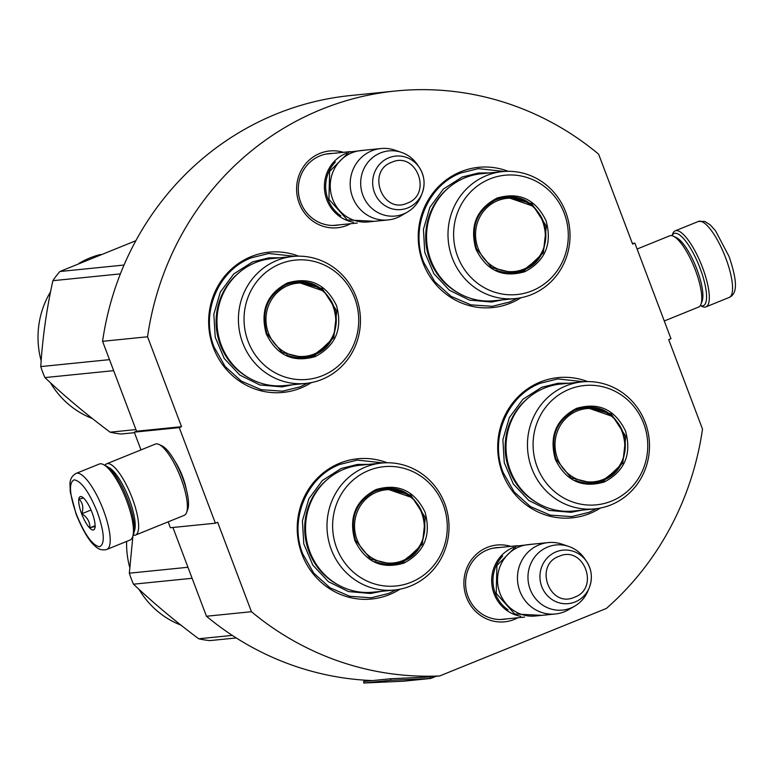 <?xml version="1.0" encoding="UTF-8"?>
<svg xmlns="http://www.w3.org/2000/svg" width="774" height="774" viewBox="0 0 774 774"><rect width="100%" height="100%" fill="white"/><g stroke="black" fill="none" stroke-linecap="round" stroke-linejoin="round"><path stroke-width="1.16" d="M179.258 427.616L215.375 523.205L217.649 522.276L251.444 611.712A293.423 280.449 -95.8 0 0 439.671 675.954L606.332 608.47A293.423 280.449 -95.8 0 0 702.502 429.086L668.707 339.651L670.981 338.731L634.864 243.142L632.59 244.062L598.612 154.152A293.423 280.449 -95.8 0 0 395.591 90.993A293.423 280.449 -95.8 0 0 147.553 336.777L181.532 426.687L179.258 427.616L134.27 432.153L136.553 431.224L181.532 426.687M517.912 617.758A38.594 36.891 -95.8 0 1 466.48 597.315A38.594 36.891 -95.8 0 1 473.359 557.357A38.594 36.891 -95.8 0 1 510.714 546.367M350.632 223.705A38.594 36.891 -95.8 0 1 299.199 203.262A38.594 36.891 -95.8 0 1 306.078 163.304A38.594 36.891 -95.8 0 1 343.433 152.314M508.237 171.306A70.473 67.357 84.2 0 0 460.791 171.731A70.473 67.357 84.2 0 0 422.972 262.812A70.473 67.357 84.2 0 0 510.453 303.156A70.473 67.357 84.2 0 0 520.989 297.738M298.658 256.155A70.473 67.357 84.2 0 0 251.211 256.581A70.473 67.357 84.2 0 0 213.392 347.661A70.473 67.357 84.2 0 0 300.873 388.016A70.473 67.357 84.2 0 0 311.409 382.588M387.232 462.765A70.473 67.357 84.2 0 0 339.786 463.181A70.473 67.357 84.2 0 0 301.966 554.261A70.473 67.357 84.2 0 0 389.448 594.616A70.473 67.357 84.2 0 0 399.984 589.198M587.698 381.592A70.473 67.357 84.2 0 0 540.252 382.017A70.473 67.357 84.2 0 0 502.442 473.098A70.473 67.357 84.2 0 0 589.914 513.452A70.473 67.357 84.2 0 0 600.45 508.025M147.553 336.777L102.574 341.315A293.423 280.449 -95.8 0 1 350.612 95.531L395.591 90.993M102.574 341.315L136.553 431.224M215.375 523.205L170.386 527.733L168.161 521.84M140.984 449.907L134.27 432.153M174.789 461.014A26.858 7.605 68 0 1 182.683 476.881A26.858 7.605 68 0 1 186.389 489.671M172.921 527.481L206.465 616.249L251.444 611.712M372.555 680.578A293.423 280.449 -95.8 0 1 206.465 616.249M439.671 675.954L430.683 676.863A1.538 1.471 -95.8 0 1 430.209 676.96L390.657 678.75L390.735 680.288L363.741 683.007L403.302 681.217A3.077 2.941 84.2 0 0 403.612 681.188M634.864 243.142L632.339 243.404M506.806 618.881A36.03 34.433 -95.8 0 1 503.651 619.355A36.03 34.433 -95.8 0 1 468.009 596.473A36.03 34.433 -95.8 0 1 496.424 547.653A36.03 34.433 -95.8 0 1 499.607 547.489M339.515 224.828A36.03 34.433 -95.8 0 1 336.371 225.302A36.03 34.433 -95.8 0 1 300.728 202.42A36.03 34.433 -95.8 0 1 329.134 153.6A36.03 34.433 -95.8 0 1 332.317 153.436M307.559 383.227L300.051 386.855L282.607 391.18L261.264 389.699L241.42 381.176L225.147 366.518L214.156 347.236C200.292 313.102 218.084 270.242 251.289 257.819L268.723 253.495L294.759 256.3M517.138 298.367L509.631 302.005L492.187 306.32L470.844 304.84L451 296.326L434.727 281.659L423.736 262.386C409.872 228.253 427.664 185.383 460.869 172.96L478.303 168.645L504.338 171.451M596.599 508.663L589.091 512.291L571.647 516.606L550.304 515.126L530.461 506.612L514.197 491.954L503.206 472.672C489.332 438.539 507.125 395.678 540.329 383.256L557.773 378.931L583.809 381.737M396.133 589.827L388.625 593.465L371.181 597.78L349.838 596.299L329.995 587.785L313.722 573.118L302.731 553.845C288.866 519.702 306.659 476.842 339.863 464.419L357.298 460.104L383.333 462.91M106.831 549.434L130.071 540.029A41.003 11.61 -112 0 0 132.557 537.05L133.486 534.563A38.952 11.03 -112 0 0 127.903 500.139A38.952 11.03 -112 0 0 105.554 465.571L103.155 464.429A41.003 11.61 -112 0 0 100.233 463.79A41.003 11.61 -112 0 0 99.295 464.023L76.055 473.427C72.021 475.71 69.999 479.27 69.97 484.108L70.27 492.022L76.152 514.304C82.944 530.703 89.204 541.249 94.95 545.931C98.404 549.453 102.362 550.624 106.831 549.434A41.003 11.61 -112 0 0 103.445 510.221A41.003 11.61 -112 0 0 76.055 473.427M132.557 537.05A41.003 11.61 -112 0 0 126.675 500.817A41.003 11.61 -112 0 0 103.155 464.429M76.394 514.333C84.695 534.592 92.406 545.389 99.527 546.734C105.158 544.112 104.442 532.609 97.389 512.224C89.087 491.964 81.376 481.167 74.246 479.822C68.625 482.444 69.341 493.947 76.394 514.333M81.638 513.81A17.937 5.079 -112 0 0 94.709 528.603A17.937 5.079 -112 0 0 92.135 512.746A17.937 5.079 -112 0 0 81.85 496.831A17.937 5.079 -112 0 0 81.638 513.81M83.544 498.04L79.035 499.133C82.799 502.858 83.737 507.725 81.86 513.733C87.346 517.284 90.026 521.976 89.871 527.81C94.428 526.494 96.16 526.32 95.067 527.288M89.871 527.81L95.105 525.691M81.86 513.733L91.032 510.018M705.965 306.862A41.003 11.61 68 0 0 702.569 267.649A41.003 11.61 68 0 0 676.128 230.623A41.003 11.61 68 0 0 675.189 230.855A41.003 11.61 68 0 0 672.693 233.835L672.006 235.693A38.952 11.03 68 0 1 675.025 233.274A38.952 11.03 68 0 1 700.151 268.443A38.952 11.03 68 0 1 700.325 305.575L702.095 306.456A41.003 11.61 68 0 0 705.965 306.862L729.195 297.448A41.003 11.61 68 0 0 725.809 258.235A41.003 11.61 68 0 0 698.419 221.441L704.775 221.441L710.232 224.876L715.515 230.768L729.098 256.581C738.154 283.332 736.896 294.023 729.195 297.448M104.954 465.28A38.439 10.884 68 0 1 106.638 463.81L155.381 444.073A38.439 10.884 68 0 1 156.271 443.86A38.439 10.884 68 0 1 159.009 444.46L162.008 445.882A35.875 10.159 68 0 1 182.587 477.722A35.875 10.159 68 0 1 187.734 509.427L186.573 512.543A38.439 10.884 68 0 1 184.241 515.329L135.489 535.076A38.439 10.884 68 0 1 133.254 535.192M159.009 444.46A38.439 10.884 68 0 1 181.058 478.574A38.439 10.884 68 0 1 186.573 512.543M106.638 463.81A38.439 10.884 68 0 1 107.518 463.597A38.439 10.884 68 0 1 132.306 498.311A38.439 10.884 68 0 1 135.489 535.076M108.079 467.206A35.875 10.159 68 0 1 129.277 499.307A35.875 10.159 68 0 1 134.163 531.632M637.089 249.034L669.771 235.809A38.439 10.884 68 0 1 670.652 235.596A38.439 10.884 68 0 1 673.39 236.196L676.389 237.618A35.875 10.159 68 0 1 696.968 269.458A35.875 10.159 68 0 1 702.115 301.163L700.963 304.269A38.439 10.884 68 0 1 698.622 307.065L664.276 320.978M673.39 236.196A38.439 10.884 68 0 1 695.439 270.3A38.439 10.884 68 0 1 700.963 304.269M353.486 222.225A35.875 34.288 -95.8 0 1 324.606 190.539A35.875 34.288 -95.8 0 1 346.055 153.378A35.875 34.288 84.2 0 1 346.52 153.194M340.821 215.83A34.849 33.311 -95.8 0 1 335.394 161.989M388.084 219.932L368.143 221.935A35.875 34.288 -95.8 0 1 331.224 194.497A35.875 34.288 -95.8 0 1 351.899 152.788A35.875 34.288 84.2 0 1 360.945 150.553L380.885 148.54A35.875 34.288 84.2 0 0 371.839 150.775A35.875 34.288 -95.8 0 0 351.173 192.484A35.875 34.288 -95.8 0 0 388.084 219.932A35.875 34.288 -95.8 0 0 397.13 217.688A35.875 34.288 84.2 0 0 401.396 215.588L407.414 212.086A32.731 31.279 84.2 0 0 420.708 196.741L421.956 193.732A26.877 25.697 84.2 0 0 419.305 167.445A26.877 25.697 84.2 0 0 388.896 157.77A26.877 25.697 84.2 0 0 374.471 192.513A26.877 25.697 84.2 0 0 407.84 207.896A26.877 25.697 84.2 0 0 421.956 193.732C425.458 184.522 424.578 175.766 419.305 167.445L417.476 164.746A32.731 31.279 84.2 0 0 401.396 152.362A32.731 31.279 84.2 0 0 380.45 152.952A32.731 31.279 -95.8 0 0 362.88 195.261A32.731 31.279 -95.8 0 0 403.515 214.001A32.731 31.279 84.2 0 0 407.414 212.086M401.396 152.362L394.798 150.127A35.875 34.288 84.2 0 0 380.885 148.54M520.767 616.278A35.875 34.288 -95.8 0 1 491.887 584.593A35.875 34.288 -95.8 0 1 513.336 547.431A35.875 34.288 84.2 0 1 513.81 547.247M508.112 609.883A34.849 33.311 -95.8 0 1 502.674 556.042M555.374 613.985L535.424 615.998A35.875 34.288 -95.8 0 1 498.514 588.55A35.875 34.288 -95.8 0 1 519.19 546.841A35.875 34.288 84.2 0 1 528.226 544.606L548.166 542.593A35.875 34.288 84.2 0 0 539.13 544.828A35.875 34.288 -95.8 0 0 518.454 586.537A35.875 34.288 -95.8 0 0 555.374 613.985A35.875 34.288 -95.8 0 0 564.41 611.741A35.875 34.288 84.2 0 0 568.687 609.641L574.705 606.139A32.731 31.279 84.2 0 0 587.988 590.794L589.246 587.785A26.877 25.697 84.2 0 0 586.595 561.498A26.877 25.697 84.2 0 0 556.177 551.823A26.877 25.697 84.2 0 0 541.752 586.566A26.877 25.697 84.2 0 0 575.121 601.949A26.877 25.697 84.2 0 0 589.246 587.785C592.749 578.575 591.868 569.819 586.595 561.498L584.767 558.799A32.731 31.279 84.2 0 0 568.677 546.415A32.731 31.279 84.2 0 0 547.731 547.005A32.731 31.279 -95.8 0 0 530.171 589.314A32.731 31.279 -95.8 0 0 570.796 608.054A32.731 31.279 84.2 0 0 574.705 606.139M568.677 546.415L562.088 544.18A35.875 34.288 84.2 0 0 548.166 542.593M524.869 271.693C502.732 278.137 486.411 270.6 475.884 249.093C469.508 225.902 476.571 208.893 497.053 198.086C519.19 191.642 535.521 199.17 546.047 220.687C552.413 243.878 545.351 260.877 524.869 271.693M524.211 270.765L514.516 273.164L491.635 267.611L476.494 248.754C470.292 226.163 477.171 209.599 497.121 199.073L506.806 196.673L531.786 203.678L546.357 226.076L543.329 252.837L524.211 270.765M523.118 270.648A69.699 66.622 84.2 0 0 523.388 270.049M516.123 197.951A69.699 66.622 84.2 0 0 515.736 197.428M502.616 171.596L481.167 173.763A63.807 60.991 84.2 0 0 465.087 177.739A63.807 60.991 -95.8 0 0 428.322 251.927A63.807 60.991 -95.8 0 0 493.976 300.738L515.416 298.571A63.807 60.991 -95.8 0 1 449.762 249.76A63.807 60.991 -95.8 0 1 486.527 175.582A63.807 60.991 84.2 0 1 502.616 171.596A63.807 60.991 84.2 0 1 568.261 220.406A63.807 60.991 84.2 0 1 531.496 294.584A63.807 60.991 -95.8 0 1 515.416 298.571M532.096 290.801A59.966 57.315 84.2 0 0 564.265 213.305A59.966 57.315 84.2 0 0 489.836 178.968A59.966 57.315 -95.8 0 0 457.657 256.475A59.966 57.315 -95.8 0 0 532.096 290.801M513.607 273.241L522.411 270.948L537.92 258.903M532.609 206L505.935 196.77M502.452 299.877L491.519 302.034L469.46 300.109L449.375 290.221L433.827 273.619L424.791 252.421L423.426 229.327L429.889 207.277L443.376 189.069L462.165 177.023L478.506 172.979L489.652 172.902M523.659 269.197A36.765 35.14 -95.8 0 1 478.013 248.144A36.765 35.14 -95.8 0 1 497.75 200.63A36.765 35.14 84.2 0 1 543.387 221.683A36.765 35.14 84.2 0 1 523.659 269.197M522.711 270.29A37.8 36.126 -95.8 0 1 513.181 272.651A37.8 36.126 -95.8 0 1 496.066 270.039M489.4 203.378A37.8 36.126 -95.8 0 1 496.066 199.798A37.8 36.126 84.2 0 1 505.596 197.438C546.318 191.11 561.885 256.92 522.943 270.232L513.181 272.651M315.289 356.543C293.153 362.996 276.821 355.459 266.304 333.952C259.929 310.751 266.991 293.752 287.473 282.945C309.61 276.492 325.941 284.029 336.467 305.537C342.834 328.737 335.771 345.736 315.289 356.543M314.631 355.624L304.937 358.014L282.055 352.46L266.914 333.613C260.712 311.022 267.591 294.459 287.541 283.932L297.226 281.533L322.207 288.538L336.777 310.935L333.749 337.687L314.631 355.624M313.538 355.508A69.699 66.622 84.2 0 0 313.809 354.908M306.543 282.81A69.699 66.622 84.2 0 0 306.156 282.278M293.027 256.455L271.587 258.613A63.807 60.991 84.2 0 0 255.507 262.599A63.807 60.991 -95.8 0 0 218.742 336.777A63.807 60.991 -95.8 0 0 284.397 385.587L305.836 383.43A63.807 60.991 -95.8 0 1 240.182 334.62A63.807 60.991 -95.8 0 1 276.947 260.441A63.807 60.991 84.2 0 1 293.027 256.455A63.807 60.991 84.2 0 1 358.681 305.266A63.807 60.991 84.2 0 1 321.916 379.444A63.807 60.991 -95.8 0 1 305.836 383.43M322.506 375.661A59.966 57.315 84.2 0 0 354.686 298.164A59.966 57.315 84.2 0 0 280.256 263.828A59.966 57.315 -95.8 0 0 248.077 341.324A59.966 57.315 -95.8 0 0 322.506 375.661M304.027 358.101L312.831 355.798L328.34 343.753M323.029 290.85L296.345 281.63M292.872 384.736L281.939 386.884L259.88 384.968L239.795 375.071L224.247 358.478L215.211 337.28L213.847 314.186L220.309 292.127L233.796 273.919L252.576 261.883L268.926 257.829L280.072 257.761M120.396 273.88L52.874 280.691A97.379 93.074 -95.8 0 1 59.888 271.51L135.856 240.714M109.502 359.649L40.761 366.586C42.512 338.18 46.556 309.552 52.874 280.691M124.033 265.037L59.888 271.51M134.473 432.676L121.286 434.001A97.379 93.074 84.2 0 1 110.121 432.182C86.108 414.216 64.368 396.017 44.921 377.586L113.662 370.659M135.924 429.58L110.121 432.182M44.921 377.586A97.379 93.074 84.2 0 1 42.676 372.149A97.379 93.074 -95.8 0 1 40.761 366.586M41.167 360.829A85.846 82.054 -95.8 0 1 50.591 291.73M78.987 263.363A85.846 82.054 -95.8 0 1 100.678 254.472M50.407 382.704A85.846 82.054 84.2 0 0 92.367 418.521M314.07 354.057A36.765 35.14 -95.8 0 1 268.433 333.004A36.765 35.14 -95.8 0 1 288.16 285.49A36.765 35.14 84.2 0 1 333.807 306.533A36.765 35.14 84.2 0 1 314.07 354.057M313.122 355.15A37.8 36.126 -95.8 0 1 303.602 357.511A37.8 36.126 -95.8 0 1 286.486 354.898M279.82 288.238A37.8 36.126 -95.8 0 1 286.486 284.658A37.8 36.126 84.2 0 1 296.016 282.297C336.738 275.97 352.305 341.779 313.364 355.092L303.602 357.511M604.33 481.979C582.203 488.423 565.871 480.896 555.345 459.388C548.979 436.188 556.032 419.189 576.524 408.382C598.65 401.929 614.982 409.465 625.508 430.973C631.874 454.174 624.821 471.173 604.33 481.979M603.672 481.051L593.987 483.45L571.096 477.897L555.955 459.05C549.753 436.459 556.632 419.895 576.582 409.369L586.266 406.969L611.247 413.964L625.818 436.372L622.799 463.123L603.672 481.051M602.578 480.944A69.699 66.622 84.2 0 0 602.859 480.344M595.583 408.246A69.699 66.622 84.2 0 0 595.196 407.714M582.077 381.892L560.637 384.049A63.807 60.991 84.2 0 0 544.548 388.035A63.807 60.991 -95.8 0 0 507.783 462.213A63.807 60.991 -95.8 0 0 573.437 511.024L594.877 508.866A63.807 60.991 -95.8 0 1 529.222 460.056A63.807 60.991 -95.8 0 1 565.988 385.878A63.807 60.991 84.2 0 1 582.077 381.892A63.807 60.991 84.2 0 1 647.732 430.702A63.807 60.991 84.2 0 1 610.957 504.88A63.807 60.991 -95.8 0 1 594.877 508.866M611.557 501.097A59.966 57.315 84.2 0 0 643.726 423.601A59.966 57.315 84.2 0 0 569.296 389.264A59.966 57.315 -95.8 0 0 537.117 466.761A59.966 57.315 -95.8 0 0 611.557 501.097M593.077 483.537L601.872 481.234L617.381 469.189M612.07 416.286L585.396 407.066M581.913 510.172L570.989 512.32L548.921 510.395L528.836 500.507L513.288 483.914L504.261 462.717L502.887 439.622L509.36 417.563L522.837 399.355L541.626 387.319L557.967 383.265L569.113 383.198M603.12 479.493A36.765 35.14 -95.8 0 1 557.483 458.44A36.765 35.14 -95.8 0 1 577.211 410.917A36.765 35.14 84.2 0 1 622.847 431.969A36.765 35.14 84.2 0 1 603.12 479.493M602.172 480.586A37.8 36.126 -95.8 0 1 592.642 482.947A37.8 36.126 -95.8 0 1 575.527 480.335M568.871 413.664A37.8 36.126 -95.8 0 1 575.537 410.094A37.8 36.126 84.2 0 1 585.057 407.734C625.779 401.406 641.346 467.215 602.404 480.528L592.642 482.947M403.864 563.143C381.727 569.596 365.396 562.059 354.879 540.552C348.503 517.351 355.566 500.352 376.048 489.545C398.184 483.102 414.516 490.629 425.042 512.146C431.408 535.337 424.346 552.336 403.864 563.143M403.206 562.224L393.511 564.623L370.63 559.07L355.489 540.213C349.287 517.622 356.166 501.059 376.116 490.532L385.8 488.133L410.781 495.137L425.352 517.535L422.323 544.296L403.206 562.224M402.112 562.108A69.699 66.622 84.2 0 0 402.383 561.508M395.117 489.41A69.699 66.622 84.2 0 0 394.73 488.878M381.601 463.055L360.162 465.222A63.807 60.991 84.2 0 0 344.082 469.199A63.807 60.991 -95.8 0 0 307.317 543.387A63.807 60.991 -95.8 0 0 372.971 592.187L394.411 590.03A63.807 60.991 -95.8 0 1 328.757 541.22A63.807 60.991 -95.8 0 1 365.522 467.041A63.807 60.991 84.2 0 1 381.601 463.055A63.807 60.991 84.2 0 1 447.256 511.866A63.807 60.991 84.2 0 1 410.491 586.044A63.807 60.991 -95.8 0 1 394.411 590.03M411.081 582.261A59.966 57.315 84.2 0 0 443.26 504.764A59.966 57.315 84.2 0 0 368.83 470.428A59.966 57.315 -95.8 0 0 336.651 547.924A59.966 57.315 -95.8 0 0 411.081 582.261M392.602 564.701L401.406 562.398L416.915 550.353M411.604 497.459L384.92 488.23M381.447 591.336L370.514 593.494L348.455 591.568L328.369 581.671L312.822 565.078L303.785 543.88L302.421 520.786L308.884 498.737L322.371 480.528L341.16 468.483L357.501 464.439L368.647 464.361M187.956 567.274L129.335 573.186L132.876 536.198M236.244 637.95L209.86 640.601A97.379 93.074 84.2 0 1 198.695 638.782C174.682 620.816 152.942 602.617 133.496 584.196L192.116 578.284M232.287 635.396L198.695 638.782M133.496 584.196A97.379 93.074 84.2 0 1 131.251 578.749A97.379 93.074 -95.8 0 1 129.335 573.186M129.742 567.439A85.846 82.054 -95.8 0 1 126.617 541.423M138.981 589.304A85.846 82.054 84.2 0 0 180.942 625.121M402.644 560.657A36.765 35.14 -95.8 0 1 357.007 539.604A36.765 35.14 -95.8 0 1 376.735 492.09A36.765 35.14 84.2 0 1 422.381 513.143A36.765 35.14 84.2 0 1 402.644 560.657M401.706 561.75A37.8 36.126 -95.8 0 1 392.176 564.111A37.8 36.126 -95.8 0 1 375.061 561.498M368.395 494.838A37.8 36.126 -95.8 0 1 375.061 491.258A37.8 36.126 84.2 0 1 384.591 488.897C425.313 482.57 440.88 548.379 401.938 561.692L392.176 564.111M436.12 676.312L431.224 678.295A3.077 2.941 -95.8 0 1 430.286 678.498L390.735 680.288M428.409 678.575L427.016 678.827A3.077 2.941 84.2 0 0 427.277 678.798M430.441 678.488L427.2 678.808L430.286 678.498L430.209 676.96M390.657 678.75L363.664 681.468L363.741 683.007M391.75 162.269C366.121 171.17 382.54 214.63 407.201 203.175C432.84 194.274 416.412 150.814 391.75 162.269M559.041 556.322C533.402 565.223 549.83 608.683 574.492 597.228C600.121 588.327 583.702 544.867 559.041 556.322M459.108 293.394A62.704 59.927 -95.8 0 1 448.475 187.918M519.499 271.974A69.002 65.954 84.2 0 0 519.809 271.335M512.349 197.409A69.002 65.954 84.2 0 0 511.914 196.838M249.528 378.244A62.704 59.927 -95.8 0 1 238.895 272.767M309.91 356.833A69.002 65.954 84.2 0 0 310.229 356.195M302.769 282.258A69.002 65.954 84.2 0 0 302.334 281.697M538.569 503.681A62.704 59.927 -95.8 0 1 527.936 398.204M598.96 482.27A69.002 65.954 84.2 0 0 599.269 481.631M591.81 407.695A69.002 65.954 84.2 0 0 591.384 407.134M338.103 584.854A62.704 59.927 -95.8 0 1 327.47 479.377M398.484 563.433A69.002 65.954 84.2 0 0 398.803 562.795M391.344 488.858A69.002 65.954 84.2 0 0 390.909 488.297M427.016 678.817L403.302 681.217M675.189 230.855L698.419 221.441M333.188 225.466L357.278 223.038M325.989 154.074L350.08 151.646M500.478 619.519L524.569 617.091M493.28 548.127L517.371 545.699M374.471 221.306L347.371 219.942L328.94 199.315L329.627 171.364L349.093 152.023L367.273 149.914M541.761 615.359L514.662 613.995L496.221 593.368L496.918 565.417L516.384 546.076L534.553 543.967M519.344 272.022L519.654 271.384M512.194 197.389L511.759 196.828M309.764 356.882L310.074 356.243M302.615 282.249L302.179 281.678M598.805 482.318L599.115 481.68M591.655 407.685L591.22 407.114M398.339 563.482L398.649 562.843M391.189 488.849L390.754 488.288M403.457 681.207L427.171 678.817"/></g></svg>
